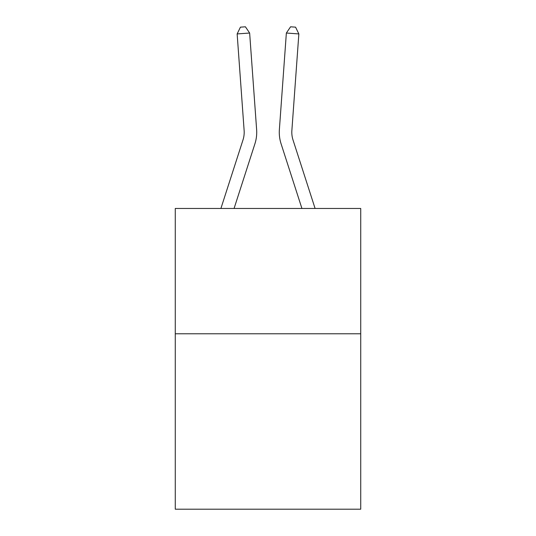 <?xml version="1.0" encoding="UTF-8"?>
<svg xmlns="http://www.w3.org/2000/svg" width="536" height="536" viewBox="0 0 536 536"><rect width="100%" height="100%" fill="white"/><g stroke="black" fill="none" stroke-linecap="round" stroke-linejoin="round"><path stroke-width="0.8" d="M360.728 333.774L360.728 509.2L175.272 509.2L175.272 208.47L360.728 208.47L360.728 333.774L175.272 333.774M256.623 129.571L249.642 33.031L256.623 129.571A37.594 37.594 157.2 0 1 254.908 143.822L234.071 208.47M244.128 130.476A25.058 25.058 -22.8 0 1 242.982 139.976A25.058 25.058 -22.8 0 0 244.128 130.476A25.058 25.058 -22.8 0 1 242.982 139.976A25.058 25.058 -22.8 0 0 244.128 130.476A25.058 25.058 -22.8 0 1 242.982 139.976A25.058 25.058 -22.8 0 0 244.128 130.476A25.058 25.058 -22.8 0 1 242.982 139.976A25.058 25.058 -22.8 0 0 244.128 130.476A25.058 25.058 -22.8 0 1 242.982 139.976A25.058 25.058 -22.8 0 0 244.128 130.476A25.058 25.058 -22.8 0 1 242.982 139.976A25.058 25.058 -22.8 0 0 244.128 130.476A25.058 25.058 -22.8 0 1 242.982 139.976A25.058 25.058 -22.8 0 0 244.128 130.476A25.058 25.058 -22.8 0 1 242.982 139.976A25.058 25.058 -22.8 0 0 244.128 130.476A25.058 25.058 -22.8 0 1 242.982 139.976A25.058 25.058 -22.8 0 0 244.128 130.476A25.058 25.058 -22.8 0 1 242.982 139.976A25.058 25.058 -22.8 0 0 244.128 130.476A25.058 25.058 -22.8 0 1 242.982 139.976A25.058 25.058 -22.8 0 0 244.128 130.476A25.058 25.058 -22.8 0 1 242.982 139.976A25.058 25.058 -22.8 0 0 244.128 130.476A25.058 25.058 -22.8 0 1 242.982 139.976A25.058 25.058 -22.8 0 0 244.128 130.476A25.058 25.058 -22.8 0 1 242.982 139.976A25.058 25.058 -22.8 0 0 244.128 130.476A25.058 25.058 -22.8 0 1 242.982 139.976A25.058 25.058 -22.8 0 0 244.128 130.476A25.058 25.058 -22.8 0 1 242.982 139.976A25.058 25.058 -22.8 0 0 244.128 130.476A25.058 25.058 -22.8 0 1 242.982 139.976A25.058 25.058 -22.8 0 0 244.128 130.476A25.058 25.058 -22.8 0 1 242.982 139.976A25.058 25.058 -22.8 0 0 244.128 130.476A25.058 25.058 -22.8 0 1 242.982 139.976A25.058 25.058 -22.8 0 0 244.128 130.476A25.058 25.058 -22.8 0 1 242.982 139.976A25.058 25.058 -22.8 0 0 244.128 130.476A25.058 25.058 -22.8 0 1 242.982 139.976A25.058 25.058 -22.8 0 0 244.128 130.476A25.058 25.058 -22.8 0 1 242.982 139.976A25.058 25.058 -22.8 0 0 244.128 130.476A25.058 25.058 -22.8 0 1 242.982 139.976A25.058 25.058 -22.8 0 0 244.128 130.476A25.058 25.058 -22.8 0 1 242.982 139.976A25.058 25.058 -22.8 0 0 244.128 130.476A25.058 25.058 -22.8 0 1 242.982 139.976A25.058 25.058 -22.8 0 0 244.128 130.476A25.058 25.058 -22.8 0 1 242.982 139.976A25.058 25.058 -22.8 0 0 244.128 130.476A25.058 25.058 -22.8 0 1 242.982 139.976A25.058 25.058 -22.8 0 0 244.128 130.476A25.058 25.058 -22.8 0 1 242.982 139.976A25.058 25.058 -22.8 0 0 244.128 130.476A25.058 25.058 -22.8 0 1 242.982 139.976A25.058 25.058 -22.8 0 0 244.128 130.476A25.058 25.058 -22.8 0 1 242.982 139.976A25.058 25.058 -22.8 0 0 244.128 130.476A25.058 25.058 -22.8 0 1 242.982 139.976A25.058 25.058 -22.8 0 0 244.128 130.476A25.058 25.058 -22.8 0 1 242.982 139.976A25.058 25.058 -22.8 0 0 244.128 130.476A25.058 25.058 -22.8 0 1 242.982 139.976A25.058 25.058 -22.8 0 0 244.128 130.476A25.058 25.058 -22.8 0 1 242.982 139.976A25.058 25.058 -22.8 0 0 244.128 130.476A25.058 25.058 -22.8 0 1 242.982 139.976L220.906 208.47L242.982 139.976A25.058 25.058 -31.5 0 0 244.128 130.476L237.147 33.929L240.423 27.162L245.421 26.8L249.642 33.031L237.147 33.929M315.094 208.47L293.018 139.976A25.058 25.058 31.5 0 1 291.872 130.476L298.854 33.929L286.358 33.031L279.377 129.571A37.594 37.594 -157.2 0 0 281.092 143.822L301.929 208.47M293.018 139.976A25.058 25.058 22.8 0 1 291.872 130.476A25.058 25.058 22.8 0 0 293.018 139.976A25.058 25.058 22.8 0 1 291.872 130.476A25.058 25.058 22.8 0 0 293.018 139.976A25.058 25.058 22.8 0 1 291.872 130.476A25.058 25.058 22.8 0 0 293.018 139.976A25.058 25.058 22.8 0 1 291.872 130.476A25.058 25.058 22.8 0 0 293.018 139.976A25.058 25.058 22.8 0 1 291.872 130.476A25.058 25.058 22.8 0 0 293.018 139.976A25.058 25.058 22.8 0 1 291.872 130.476A25.058 25.058 22.8 0 0 293.018 139.976A25.058 25.058 22.8 0 1 291.872 130.476A25.058 25.058 22.8 0 0 293.018 139.976A25.058 25.058 22.8 0 1 291.872 130.476A25.058 25.058 22.8 0 0 293.018 139.976A25.058 25.058 22.8 0 1 291.872 130.476A25.058 25.058 22.8 0 0 293.018 139.976A25.058 25.058 22.8 0 1 291.872 130.476A25.058 25.058 22.8 0 0 293.018 139.976A25.058 25.058 22.8 0 1 291.872 130.476A25.058 25.058 22.8 0 0 293.018 139.976A25.058 25.058 22.8 0 1 291.872 130.476A25.058 25.058 22.8 0 0 293.018 139.976A25.058 25.058 22.8 0 1 291.872 130.476A25.058 25.058 22.8 0 0 293.018 139.976A25.058 25.058 22.8 0 1 291.872 130.476A25.058 25.058 22.8 0 0 293.018 139.976A25.058 25.058 22.8 0 1 291.872 130.476A25.058 25.058 22.8 0 0 293.018 139.976A25.058 25.058 22.8 0 1 291.872 130.476A25.058 25.058 22.8 0 0 293.018 139.976A25.058 25.058 22.8 0 1 291.872 130.476A25.058 25.058 22.8 0 0 293.018 139.976A25.058 25.058 22.8 0 1 291.872 130.476A25.058 25.058 22.8 0 0 293.018 139.976A25.058 25.058 22.8 0 1 291.872 130.476A25.058 25.058 22.8 0 0 293.018 139.976A25.058 25.058 22.8 0 1 291.872 130.476A25.058 25.058 22.8 0 0 293.018 139.976A25.058 25.058 22.8 0 1 291.872 130.476A25.058 25.058 22.8 0 0 293.018 139.976A25.058 25.058 22.8 0 1 291.872 130.476A25.058 25.058 22.8 0 0 293.018 139.976A25.058 25.058 22.8 0 1 291.872 130.476A25.058 25.058 22.8 0 0 293.018 139.976A25.058 25.058 22.8 0 1 291.872 130.476A25.058 25.058 22.8 0 0 293.018 139.976A25.058 25.058 22.8 0 1 291.872 130.476A25.058 25.058 22.8 0 0 293.018 139.976A25.058 25.058 22.8 0 1 291.872 130.476A25.058 25.058 22.8 0 0 293.018 139.976A25.058 25.058 22.8 0 1 291.872 130.476A25.058 25.058 22.8 0 0 293.018 139.976A25.058 25.058 22.8 0 1 291.872 130.476A25.058 25.058 22.8 0 0 293.018 139.976A25.058 25.058 22.8 0 1 291.872 130.476A25.058 25.058 22.8 0 0 293.018 139.976A25.058 25.058 22.8 0 1 291.872 130.476A25.058 25.058 22.8 0 0 293.018 139.976A25.058 25.058 22.8 0 1 291.872 130.476A25.058 25.058 22.8 0 0 293.018 139.976A25.058 25.058 22.8 0 1 291.872 130.476A25.058 25.058 22.8 0 0 293.018 139.976A25.058 25.058 22.8 0 1 291.872 130.476A25.058 25.058 22.8 0 0 293.018 139.976A25.058 25.058 22.8 0 1 291.872 130.476A25.058 25.058 22.8 0 0 293.018 139.976A25.058 25.058 22.8 0 1 291.872 130.476M298.854 33.929L295.577 27.162L290.579 26.8L286.358 33.031L279.377 129.571"/></g></svg>
